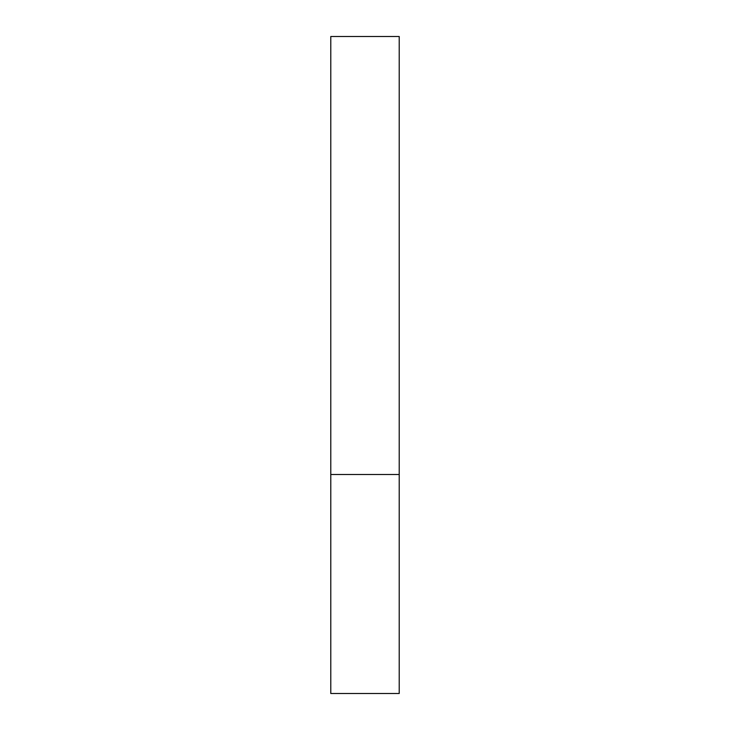 <?xml version="1.0" encoding="UTF-8"?>
<svg xmlns="http://www.w3.org/2000/svg" width="730" height="730" viewBox="0 0 730 730"><rect width="100%" height="100%" fill="white"/><g stroke="black" fill="none" stroke-linecap="round" stroke-linejoin="round"><path stroke-width="0.55" stroke-dasharray="3.65 2.74" d="M365 474.5L399.219 474.5L365 474.5M330.781 693.5L399.219 693.5M399.219 36.5L330.781 36.5"/><path stroke-width="1.09" d="M399.219 474.5L330.781 474.5L399.219 474.5L399.219 36.5L330.781 36.5L330.781 693.5L399.219 693.5L399.219 474.5"/></g></svg>
